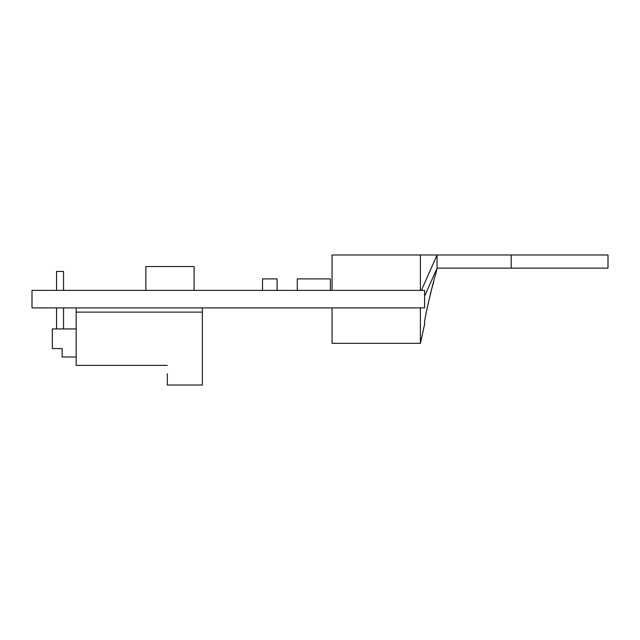 <?xml version="1.0" encoding="UTF-8"?>
<svg xmlns="http://www.w3.org/2000/svg" width="640" height="640" viewBox="0 0 640 640"><rect width="100%" height="100%" fill="white"/><g stroke="black" fill="none" stroke-linecap="round" stroke-linejoin="round"><path stroke-width="0.96" d="M63.552 328.936L63.552 307.904M63.552 290.376L63.552 271.448L56.536 271.448L56.536 290.376M56.536 328.936L56.536 307.904M76.168 307.904L76.168 312.112L202.36 312.112L202.36 307.904M76.168 356.984L62.144 356.984L62.144 348.568L52.328 348.568L52.328 328.936L76.168 328.936M167.304 373.808L167.304 385.024L202.36 385.024L202.36 312.112M104.208 365.392L167.304 365.392L76.168 365.392L76.168 312.112M297.288 290.376L297.288 278.88L330.376 278.88L330.376 290.376M424.6 307.904L32 307.904L32 290.376L424.6 290.376L424.6 307.904M145.856 290.376L145.856 266.544L194.088 266.544L194.088 290.376M262.512 290.376L262.512 278.88L277.096 278.88L277.096 290.376M420.392 290.376L420.392 254.976L332.056 254.976L332.056 290.376M332.056 307.904L332.056 343.312L420.392 343.312L424.752 323.68C422.672 324.64 435.272 273.36 435.648 274.608L437.08 268.152L424.6 296.208M420.392 307.904L420.392 343.312M433.696 281.888L430.24 294.192M420.392 274.608L420.392 254.976L608 254.976L608 268.152L437.08 268.152L437.08 254.976L421.392 290.376M511.184 254.976L511.184 268.152"/></g></svg>
